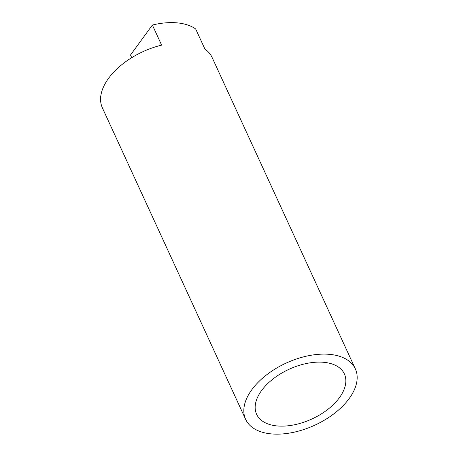 <?xml version="1.0" encoding="UTF-8"?>
<svg xmlns="http://www.w3.org/2000/svg" width="457" height="457" viewBox="0 0 457 457"><rect width="100%" height="100%" fill="white"/><g stroke="black" fill="none" stroke-linecap="round" stroke-linejoin="round"><path stroke-width="0.69" d="M245.643 419.36A60.375 34.195 -24.7 0 1 251.807 389.724A60.375 34.195 -24.7 0 1 308.481 355.735A60.375 34.195 -24.7 0 1 355.346 368.902A60.375 34.195 -24.7 0 1 349.188 398.538A60.375 34.195 -24.7 0 1 292.514 432.528A60.375 34.195 -24.7 0 1 245.643 419.36L102.414 107.949A60.375 34.195 -24.7 0 1 161.624 45.129L152.381 25.038L130.513 55.011L131.736 57.668M152.381 25.038A60.375 34.195 -24.7 0 1 195.659 28.951L204.902 49.042A60.375 34.195 -24.7 0 1 212.117 57.491L355.346 368.902M100.854 95.662L100.386 96.301L100.694 96.975M339.448 397.653A48.299 27.357 155.3 0 0 344.378 373.946A48.299 27.357 155.3 0 0 289.064 369.273A48.299 27.357 155.3 0 0 256.617 414.31A48.299 27.357 155.3 0 0 294.108 424.85A48.299 27.357 155.3 0 0 339.448 397.653"/></g></svg>

